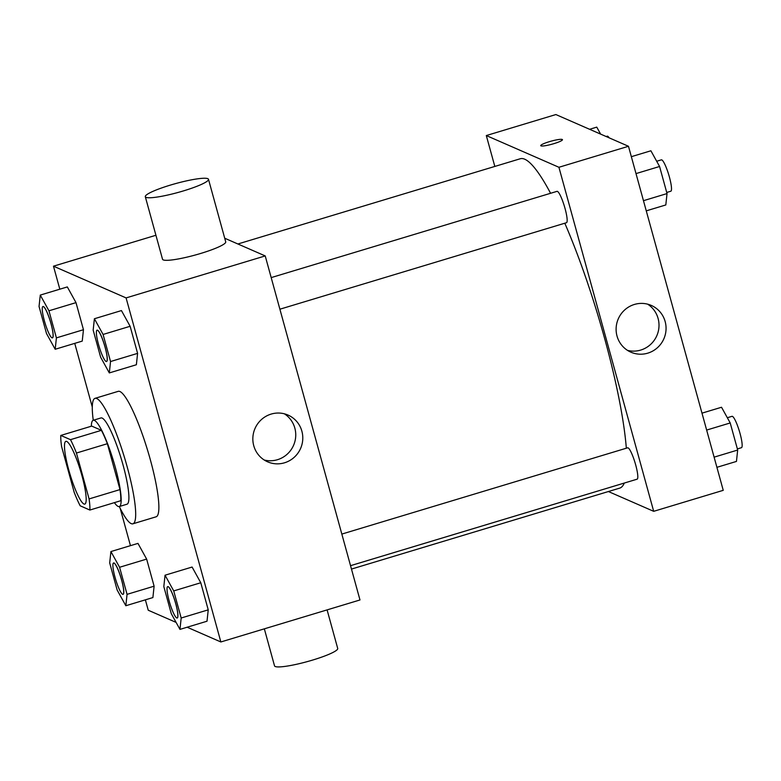<?xml version="1.0" encoding="UTF-8"?>
<svg xmlns="http://www.w3.org/2000/svg" width="781" height="781" viewBox="0 0 781 781"><rect width="100%" height="100%" fill="white"/><g stroke="black" fill="none" stroke-linecap="round" stroke-linejoin="round"><path stroke-width="1.17" d="M83.948 504.009A32.763 5.545 73.2 0 1 69.363 472.095A32.763 5.545 73.2 0 1 65.868 441.363A32.763 5.545 73.2 0 1 80.638 471.138A32.763 5.545 73.2 0 1 84.807 504.106A32.763 5.545 73.2 0 1 83.948 504.009M89.083 498.922L76.44 453.039A44.009 7.439 73.2 0 0 70.485 439.664L60.801 435.437A44.009 7.439 73.2 0 0 61.592 446.547L74.224 492.43A44.009 7.439 73.2 0 0 80.189 505.805L89.864 510.042A44.009 7.439 73.2 0 0 89.083 498.922L120.001 489.589L107.358 443.706L76.44 453.039M120.001 489.589A44.009 7.439 73.2 0 1 120.782 500.709L89.864 510.042M107.358 443.706A44.009 7.439 73.2 0 0 101.403 430.331L91.719 426.104L60.801 435.437M114.397 502.632A45.054 7.625 -106.8 0 0 119.268 506.537A45.054 7.625 -106.8 0 0 113.548 461.2A45.054 7.625 -106.8 0 0 93.232 420.276A45.054 7.625 -106.8 0 0 91.338 426.221M93.232 420.276L100.964 417.942A45.054 7.625 73.2 0 1 121.28 458.867A45.054 7.625 73.2 0 1 127 504.204L119.268 506.537M101.403 430.331L70.485 439.664M93.261 420.266A65.536 11.08 73.2 0 1 95.048 398.339A65.536 11.08 73.2 0 1 124.589 457.871A65.536 11.08 73.2 0 1 132.916 523.807A65.536 11.08 73.2 0 1 131.208 523.621A65.536 11.08 73.2 0 1 119.288 506.527M95.048 398.339L118.234 391.34A65.536 11.08 73.2 0 1 147.775 450.871A65.536 11.08 73.2 0 1 156.102 516.807L132.916 523.807M55.187 349.263L82.239 341.102L83.46 329.719L76.001 302.637L67.322 286.93L40.27 295.091L39.05 306.474L46.509 333.555L55.187 349.263L56.408 337.88L48.949 310.799L40.27 295.091M109.32 372.918L136.372 364.747L137.593 353.373L130.134 326.282L121.445 310.574L94.394 318.746L93.173 330.119L100.642 357.21L109.32 372.918L110.541 361.535L103.082 334.453L94.394 318.746M187.128 627.221L220.857 641.962L126.092 297.912L53.479 266.184L59.815 289.195M74.742 343.367L92.285 407.057M120.176 508.314L130.456 545.655M145.383 599.837L148.244 610.234L176.106 622.408M125.839 605.734L152.891 597.572L154.111 586.189L146.643 559.098L137.964 543.391L110.912 551.562L109.691 562.935L117.15 590.026L125.839 605.734L127.059 594.351L119.591 567.27L110.912 551.562M179.962 629.388L207.014 621.217L208.234 609.844L200.776 582.753L192.097 567.045L165.045 575.216L163.825 586.59L171.283 613.681L179.962 629.388L181.182 618.005L173.724 590.914L165.045 575.216M155.927 235.266L53.479 266.184M220.857 641.962L359.982 599.964L265.218 255.924L224.723 238.234M265.218 255.924L126.092 297.912M284.518 462.791A25.509 24.885 -66.4 0 1 267.6 461.815A25.509 24.885 -66.4 0 1 255.016 428.486A25.509 24.885 -66.4 0 1 288.033 415.072A25.509 24.885 -66.4 0 1 302.725 439.879A25.509 24.885 -66.4 0 1 284.518 462.791M208.488 179.308L225.719 241.856A32.763 4.598 164.6 0 1 198.052 254.235A32.763 4.598 164.6 0 1 163.209 259.888A32.763 4.598 164.6 0 1 162.536 259.263L145.305 196.705A32.763 4.598 164.6 0 1 175.676 183.574A32.763 4.598 164.6 0 1 208.488 179.308A32.763 4.598 164.6 0 1 180.821 191.677A32.763 4.598 164.6 0 1 145.979 197.339A32.763 4.598 164.6 0 1 145.305 196.705M264.339 628.832L274.531 665.861A32.763 4.598 -15.4 0 0 307.343 661.595A32.763 4.598 -15.4 0 0 337.714 648.455L327.093 609.893M284.382 413.813A25.509 24.885 -66.4 0 1 295.462 438.766A25.509 24.885 -66.4 0 1 277.47 459.706A25.509 24.885 -66.4 0 1 264.203 459.999M237.893 243.984L520.292 158.748A172.025 29.102 73.2 0 1 550.576 193.288M564.8 223.22A172.025 29.102 73.2 0 1 626.333 448.206M624.292 483.048A172.025 29.102 73.2 0 1 619.704 488.125L351.47 569.076M350.532 565.678L637.12 479.183A16.381 2.773 -106.8 0 0 635.373 463.816A16.381 2.773 -106.8 0 0 628.08 447.855A16.381 2.773 -106.8 0 0 627.651 447.816L341.834 534.077M271.183 277.606L557.009 191.345A16.381 2.773 73.2 0 1 564.39 206.223A16.381 2.773 73.2 0 1 566.479 222.712L279.891 309.208M608.399 491.532L653.687 511.321L558.923 167.28L486.309 135.552L494.822 166.441M653.687 511.321L723.245 490.331L628.48 146.281L555.877 114.553L486.309 135.552M628.48 146.281L558.923 167.28M647.791 353.149A25.509 24.885 -66.4 0 1 630.872 352.172A25.509 24.885 -66.4 0 1 618.288 318.843A25.509 24.885 -66.4 0 1 651.295 305.43A25.509 24.885 -66.4 0 1 665.998 330.236A25.509 24.885 -66.4 0 1 647.791 353.149M540.969 145.871A11.266 1.582 164.6 0 1 540.735 145.656A11.266 1.582 164.6 0 1 551.181 141.146A11.266 1.582 164.6 0 1 562.457 139.672A11.266 1.582 164.6 0 1 552.948 143.929A11.266 1.582 164.6 0 1 540.969 145.871M540.735 145.666A11.266 1.582 164.6 0 1 551.181 141.146A11.266 1.582 164.6 0 1 562.457 139.682M647.654 304.17A25.509 24.885 -66.4 0 1 658.725 329.123A25.509 24.885 -66.4 0 1 640.742 350.064A25.509 24.885 -66.4 0 1 627.465 350.357M716.909 467.321L736.454 461.425L737.674 450.041L730.215 422.96L721.537 407.252L701.992 413.149M737.674 450.041L714.107 457.158M730.215 422.96L706.649 430.067M727.326 417.728L731.992 416.322A16.381 2.773 73.2 0 1 739.382 431.2A16.381 2.773 73.2 0 1 741.462 447.689L737.371 448.919M646.268 210.85L665.812 204.954L667.033 193.571L659.574 166.49L650.895 150.782L631.351 156.678M667.033 193.571L643.466 200.688M659.574 166.49L636.007 173.597M656.684 161.257L661.351 159.851A16.381 2.773 73.2 0 1 668.741 174.739A16.381 2.773 73.2 0 1 670.82 191.218L666.73 192.458M600.628 134.107L596.762 127.127L589.596 129.295M606.144 136.529L607.227 136.197A16.381 2.773 73.2 0 1 609.141 137.827M167.769 586.609L167.71 586.629A16.381 2.773 73.2 0 1 175.09 601.516A16.381 2.773 73.2 0 1 177.17 618.005A16.381 2.773 73.2 0 1 176.75 617.956A16.381 2.773 73.2 0 1 169.457 601.995A16.381 2.773 73.2 0 1 167.71 586.629A16.381 2.773 73.2 0 1 167.769 586.609A16.381 2.773 73.2 0 1 175.149 601.497A16.381 2.773 73.2 0 1 177.238 617.986A16.381 2.773 73.2 0 1 177.199 617.986M207.014 621.217L208.234 609.844L181.182 618.005M208.234 609.844L200.776 582.753L173.724 590.914M200.776 582.753L192.097 567.045M97.098 330.158A16.381 2.773 73.2 0 1 97.127 330.148A16.381 2.773 73.2 0 1 104.508 345.026A16.381 2.773 73.2 0 1 106.587 361.515A16.381 2.773 73.2 0 1 106.558 361.525M136.372 364.747L137.593 353.373L110.541 361.535M137.593 353.373L130.134 326.282L103.082 334.453M130.134 326.282L121.445 310.574M106.099 361.486A16.381 2.773 73.2 0 1 98.816 345.524A16.381 2.773 73.2 0 1 97.059 330.168A16.381 2.773 73.2 0 1 104.449 345.046A16.381 2.773 73.2 0 1 106.528 361.535A16.381 2.773 73.2 0 1 106.099 361.486M113.606 562.974A16.381 2.773 73.2 0 1 113.635 562.964A16.381 2.773 73.2 0 1 121.026 577.842A16.381 2.773 73.2 0 1 123.105 594.331A16.381 2.773 73.2 0 1 123.076 594.341A16.381 2.773 73.2 0 1 122.617 594.302A16.381 2.773 73.2 0 1 115.324 578.34A16.381 2.773 73.2 0 1 113.577 562.984A16.381 2.773 73.2 0 1 120.967 577.862A16.381 2.773 73.2 0 1 123.047 594.351L123.105 594.331M152.891 597.572L154.111 586.189L127.059 594.351M154.111 586.189L146.643 559.098L119.591 567.27M146.643 559.098L137.964 543.391M42.994 306.494L42.935 306.513A16.381 2.773 73.2 0 1 42.994 306.494A16.381 2.773 73.2 0 1 50.384 321.381A16.381 2.773 73.2 0 1 52.464 337.861A16.381 2.773 73.2 0 1 52.434 337.87A16.381 2.773 73.2 0 1 51.976 337.831A16.381 2.773 73.2 0 1 44.683 321.879A16.381 2.773 73.2 0 1 42.935 306.513A16.381 2.773 73.2 0 1 50.326 321.391A16.381 2.773 73.2 0 1 52.405 337.88L52.464 337.861M82.239 341.102L83.46 329.719L56.408 337.88M83.46 329.719L76.001 302.637L48.949 310.799M76.001 302.637L67.322 286.93"/></g></svg>
